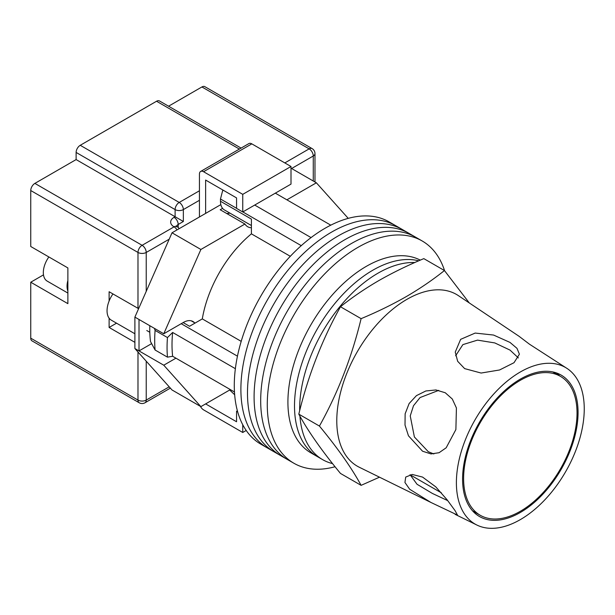 <?xml version="1.0" encoding="UTF-8"?>
<svg xmlns="http://www.w3.org/2000/svg" width="615" height="615" viewBox="0 0 615 615"><rect width="100%" height="100%" fill="white"/><g stroke="black" fill="none" stroke-linecap="round" stroke-linejoin="round"><path stroke-width="0.92" d="M444.584 270.708A128.32 74.084 120 0 0 422.182 240.972L395.791 225.736A128.32 74.084 120 0 0 331.631 232.086A128.32 74.084 120 0 0 247.799 345.169A128.32 74.084 120 0 0 267.464 447.997L260.868 444.184A128.32 74.084 120 0 1 241.195 341.356A128.32 74.084 120 0 1 325.028 228.28A128.32 74.084 120 0 1 389.187 221.923L395.791 225.736A128.32 74.084 120 0 0 331.631 232.086A128.32 74.084 120 0 0 247.799 345.169A128.32 74.084 120 0 0 267.464 447.997L274.067 451.802A128.32 74.084 120 0 1 254.395 348.982A128.32 74.084 120 0 1 338.227 235.899A128.32 74.084 120 0 0 254.395 348.982A128.32 74.084 120 0 0 274.067 451.802L280.663 455.615A128.32 74.084 120 0 1 260.998 352.787A128.32 74.084 120 0 1 344.823 239.712A128.32 74.084 120 0 0 260.998 352.787A128.32 74.084 120 0 0 280.663 455.615L287.267 459.428A128.32 74.084 120 0 1 267.594 356.6A128.32 74.084 120 0 1 351.426 243.517A128.32 74.084 120 0 0 267.594 356.6A128.32 74.084 120 0 0 287.267 459.428L293.862 463.233A128.32 74.084 120 0 0 335.044 466.731M402.387 229.541A128.32 74.084 120 0 0 338.227 235.899A128.32 74.084 120 0 1 402.387 229.541M408.99 233.354A128.32 74.084 120 0 0 344.823 239.712A128.32 74.084 120 0 1 408.99 233.354M415.586 237.167A128.32 74.084 120 0 0 351.426 243.517A128.32 74.084 120 0 1 415.586 237.167M422.182 240.972A128.32 74.084 120 0 0 358.022 247.33A128.32 74.084 120 0 0 274.19 360.405A128.32 74.084 120 0 0 293.862 463.233M275.336 193.156L330.785 225.167M234.476 391.978L172.631 356.269A122.493 70.717 -60 0 1 172.631 332.461L235.376 368.685M254.71 205.064L311.059 237.59M183.147 322.575L189.543 326.265L202.304 318.901A90.413 52.198 -60 0 1 251.404 233.846L251.404 219.109L220.478 201.251L220.478 199.014L222.645 190.642A118.972 68.688 -60 0 1 223.222 190.22M237.705 411.942L236.56 411.281L236.56 421.759L205.625 403.894L229.703 389.995L234.669 394.776M172.631 356.269L167.457 357.154L155.088 350.012L150.506 341.54A118.972 68.688 -60 0 1 149.799 325.704M154.45 328.395L155.088 330.401A129.488 74.761 120 0 0 155.088 350.012M167.457 357.154A129.488 74.761 -60 0 1 167.457 337.55L155.088 330.401M167.457 337.55L172.631 332.461M181.21 323.698L237.459 356.17M223.576 190.427L222.645 190.642M220.478 199.014L236.56 208.3M242.825 211.921L301.265 245.654M290.303 256.301L251.404 233.846M241.195 341.356L202.304 318.901M251.404 225.521L224.398 209.93A18.957 10.947 -60 0 1 220.478 201.251M299.928 416.155A110.823 63.983 120 0 0 322.614 459.628L317.463 456.653A110.823 63.983 120 0 1 300.474 367.847A110.823 63.983 120 0 1 372.875 270.185A110.823 63.983 120 0 1 418.707 260.822A110.823 63.983 120 0 0 372.875 270.185A110.823 63.983 120 0 0 300.474 367.847A110.823 63.983 120 0 0 317.463 456.653L310.859 452.84A110.823 63.983 120 0 1 293.878 364.042A110.823 63.983 120 0 1 366.271 266.38A110.823 63.983 120 0 1 420.299 260.13M414.825 262.52A110.823 63.983 120 0 0 378.025 273.168A110.823 63.983 120 0 0 299.682 410.705M322.614 459.628A110.823 63.983 120 0 0 332.554 463.602M134.893 333.768L111.277 320.138A20.418 11.785 -60 0 1 112.945 293.955M286.882 199.821L316.371 182.801L348.236 218.363M194.501 322.721A19.25 11.116 -60 0 0 192.979 321.507A19.25 11.116 -60 0 0 183.355 322.46L163.767 333.768L200.882 249.475L244.947 224.029A21.871 12.631 120 0 0 247.691 226.743A21.871 12.631 120 0 0 251.404 227.765M175.928 358.176L163.767 365.202L139.013 350.911L139.013 319.485L134.893 317.102L134.893 348.536L172.016 389.964L200.882 406.638L163.767 365.202M230.371 389.61L200.882 406.638M200.882 249.475L172.016 232.801L134.893 317.102M172.016 232.801L220.839 204.618M222.584 208.37L220.201 209.746L244.947 224.029M316.371 182.801L291.003 168.156M151.621 343.639L139.013 350.911L134.893 348.536M163.767 333.768L139.013 319.485M226.658 213.474A21.871 12.631 120 0 0 229.856 213.082M205.625 213.397L205.625 180.057L236.56 197.915L236.56 208.393L242.748 211.967L291.003 184.108L291.003 166.488L251.819 143.864L203.565 171.723A5.835 3.367 -120 0 0 200.651 171.439A5.835 3.367 -120 0 0 199.437 174.107L199.437 216.972M242.748 211.967L242.748 194.348L291.003 166.488M242.748 194.348L203.565 171.723M200.651 171.439L248.906 143.572A5.835 3.367 60 0 1 251.819 143.864M246.215 430.469L242.748 432.476L203.565 409.851A5.835 3.367 -120 0 1 200.429 406.377M242.748 432.476L242.748 424.727M236.56 411.281L237.39 410.797M67.873 291.087A18.665 10.778 -60 0 1 67.873 280.486M67.873 293.055L47.194 281.117A18.665 10.778 -60 0 1 48.869 256.955M30.75 338.173L137.983 400.088A5.835 3.367 120 0 0 139.19 402.756L31.957 340.848A5.835 3.367 -60 0 1 30.75 338.173L30.75 282.216L67.873 303.649L67.873 267.925L30.75 246.5L30.75 190.535A5.835 3.367 -60 0 1 34.878 183.393L76.122 159.577L76.122 152.435A5.835 3.367 -60 0 1 80.242 145.294L156.548 101.244A5.835 3.367 -60 0 1 159.462 100.952L241.095 148.084M109.116 318.186L109.116 327.457L134.893 342.34M138.606 308.668L109.116 291.741L109.116 301.012M168.564 106.211L201.912 86.953A5.835 3.367 -60 0 1 204.833 86.661L312.066 148.576A5.835 3.367 120 0 0 309.153 148.868L201.912 86.953M199.437 200.298L183.355 209.584L183.355 221.492L76.122 159.577M43.488 274.851A21.871 12.631 -60 0 1 43.127 275.074L30.75 282.216M116.543 323.175L109.116 327.457M577.031 413.065A80.204 46.302 120 0 0 560.419 376.349A80.204 46.302 120 0 0 498.619 397.836A80.204 46.302 120 0 0 463.61 478.547A80.204 46.302 120 0 0 480.223 515.262A80.204 46.302 120 0 0 542.023 493.776A80.204 46.302 120 0 0 577.031 413.065M430.892 502.44L457.483 515.078L455.031 510.588L447.143 499.849L435.735 486.834L422.559 477.079L412.219 474.449L405.708 477.079L404.939 482.475L409.698 489.271L430.892 502.44L359.268 467.239A99.161 57.249 -60 0 1 336.782 420.806A99.161 57.249 -60 0 1 406.899 299.359A99.161 57.249 -60 0 1 458.352 295.615L519.022 336.267L529.407 344.154L567.238 368.577A90.413 52.198 -60 0 1 584.25 408.898A90.413 52.198 -60 0 1 545.92 498.665A90.413 52.198 -60 0 1 476.894 525.049A90.413 52.198 -60 0 1 456.392 482.714A90.413 52.198 -60 0 1 496.997 390.54A90.413 52.198 -60 0 1 567.238 368.577M447.774 500.656L432.353 493.422L417.039 484.274L410.059 474.688M433.852 453.955L428.309 451.733L414.387 436.981L410.243 415.909L413.488 405.739L420.076 397.551L438.733 390.364M445.245 392.747L435.943 389.956L425.841 390.971L416.432 395.637L409.121 403.548L405.131 413.818L405.016 425.057L408.46 435.797L422.559 451.218L431.007 453.932L439.072 452.717L446.175 447.789L455.884 429.562L456.415 407.96L452.302 399.02L445.245 392.747M455.615 355.785L462.88 344.615L477.524 340.126L494.783 342.924L510.012 350.089L518.376 357.93M510.012 342.424L493.568 335.052L475.164 333.069L460.635 339.349L455.246 352.111L457.66 361.282L464.64 368.616L481.107 373.044L499.565 369.976L514.009 362.712L519.406 354.194L516.977 348.328L510.012 342.424M361.105 485.343L340.479 473.435C321.999 451.026 308.107 431.261 298.805 414.149C308.107 375.704 321.999 339.895 340.479 306.747C352.08 297.452 364.81 288.766 378.671 280.678C392.624 272.706 407.676 265.357 423.827 258.631L444.445 270.539C432.806 279.863 420.076 288.55 406.254 296.607C392.255 304.61 377.203 311.959 361.105 318.655C351.803 357.107 337.912 392.908 319.431 426.057C337.912 448.473 351.803 468.23 361.105 485.343L379.501 477.179M578.062 412.465A81.657 47.147 -60 0 1 543.445 493.553A81.657 47.147 -60 0 1 481.099 517.384A81.657 47.147 -60 0 1 462.58 479.139A81.657 47.147 -60 0 1 499.257 395.883A81.657 47.147 -60 0 1 562.694 376.049A81.657 47.147 -60 0 1 578.062 412.465M559.635 375.896L557.082 373.167M469.291 302.949L444.445 270.539M319.431 426.057L298.805 414.149M361.105 318.655L340.479 306.747M146.232 361.19L146.232 400.088A5.835 3.367 180 0 1 137.983 400.088L137.983 351.988M137.983 308.407L137.983 252.45L30.75 190.535M139.19 402.756A5.835 5.835 0 0 0 145.025 402.756A5.835 3.367 60 0 0 146.232 400.088L169.202 386.827M313.273 181.01L313.273 156.01L291.618 168.51M169.202 239.189L146.232 252.45L146.232 291.341M284.814 162.913L309.153 148.868A5.835 3.367 60 0 1 313.273 156.01A5.835 3.367 180 0 0 314.98 153.627A5.835 5.835 0 0 0 312.066 148.576M34.878 183.393L142.111 245.308L174.076 226.85A11.662 6.734 180 0 1 174.076 217.326L175.106 216.734L175.106 209.584L76.122 152.435M239.389 149.068L156.548 101.244M80.242 145.294L179.226 202.443L199.437 190.773M183.355 221.492L178.196 224.467L178.196 227.489M174.076 217.326A5.835 3.367 -120 0 1 178.196 224.467A5.835 3.367 0 0 0 176.574 226.289M179.226 202.443A5.835 3.367 120 0 0 175.106 209.584A5.835 3.367 0 0 0 183.355 209.584A5.835 3.367 60 0 0 179.226 202.443M179.126 228.695A5.835 5.835 0 0 0 176.989 226.558A5.835 3.367 120 0 0 174.076 226.85A5.835 3.367 -120 0 1 176.989 229.925M142.111 245.308A5.835 3.367 120 0 0 137.983 252.45A5.835 3.367 180 0 0 146.232 252.45A5.835 3.367 -120 0 0 142.111 245.308M43.573 275.328L43.127 275.074M191.165 320.792L195.093 323.06M149.799 332.269L146.785 330.532M176.989 226.558L176.282 226.028L176.49 226.85M314.98 153.627L314.98 182.002M170.363 388.127L145.025 402.756M552.739 371.914L560.419 376.349M410.074 474.765L441.409 492.853M472.535 510.827L480.223 515.262M476.894 525.049L455.115 514.348"/></g></svg>
